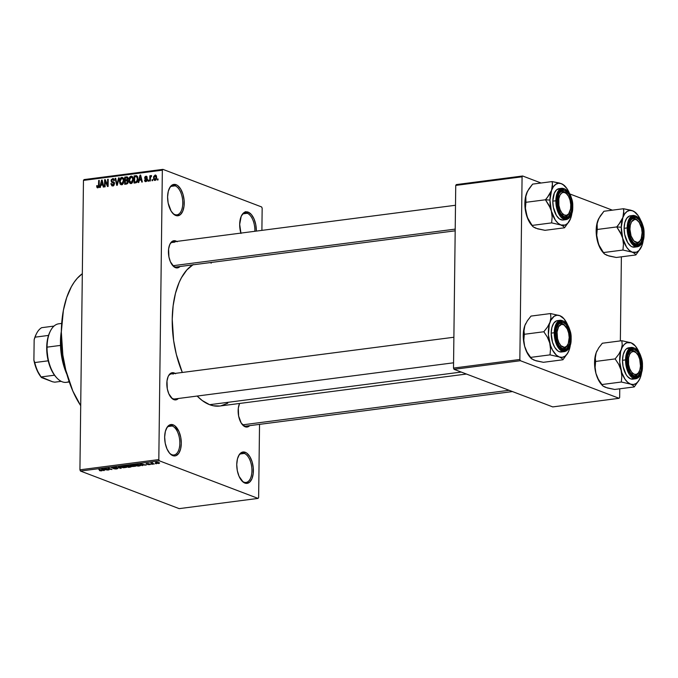 <?xml version="1.0" encoding="UTF-8"?>
<svg xmlns="http://www.w3.org/2000/svg" width="678" height="678" viewBox="0 0 678 678"><rect width="100%" height="100%" fill="white"/><g stroke="black" fill="none" stroke-linecap="round" stroke-linejoin="round"><path stroke-width="1.02" d="M244.351 453.429A14.755 7.594 82.6 0 0 238.368 456.243A14.755 7.594 -97.4 0 1 242.275 453.158A14.755 7.594 -97.4 0 1 244.351 453.429L240.334 453.955L244.351 453.429A14.755 7.594 -97.4 0 1 251.885 468.795A14.755 7.594 -97.4 0 1 246.072 482.431A14.755 7.594 -97.4 0 1 243.995 482.168L244.877 483.075A15.814 8.136 -97.4 0 1 241.86 480.855A15.814 8.136 -97.4 0 1 238.605 455.769A15.814 8.136 -97.4 0 1 245.258 452.285L244.351 453.429L245.258 452.285L246.877 453.201L249.843 456.641L252.089 461.76L253.267 467.786L253.191 473.795L251.877 478.871L249.538 482.244L246.504 483.397L243.258 482.16L239.054 476.329L237.308 470.651L236.749 464.515L237.453 458.862L239.317 454.557L242.063 452.251L245.258 452.285A15.814 8.136 -97.4 0 1 253.386 470.846A15.814 8.136 -97.4 0 1 244.877 483.075L243.995 482.168A14.755 7.594 -97.4 0 1 241.512 480.456A14.755 7.594 82.6 0 0 243.995 482.168A14.755 7.594 82.6 0 0 251.936 470.752A14.755 7.594 82.6 0 0 244.351 453.429M247.284 213.282A14.755 7.594 82.6 0 0 241.309 216.096A14.755 7.594 -97.4 0 1 245.207 213.019A14.755 7.594 -97.4 0 1 247.284 213.282L243.275 213.807L247.284 213.282A14.755 7.594 -97.4 0 1 254.852 231.291A14.755 7.594 82.6 0 0 247.284 213.282L248.19 212.146L247.284 213.282M240.876 233.105A15.814 8.136 -97.4 0 1 241.538 215.621A15.814 8.136 -97.4 0 1 248.19 212.146L251.36 214.528L254.021 218.892L255.759 224.571L256.309 231.096A15.814 8.136 -97.4 0 0 248.19 212.146L244.995 212.104L243.538 212.977L241.19 216.35L239.681 224.367L240.978 233.452M175.195 185.831A14.755 7.594 82.6 0 0 169.212 188.645A14.755 7.594 -97.4 0 1 173.119 185.569A14.755 7.594 -97.4 0 1 175.195 185.831L171.178 186.357L175.195 185.831A14.755 7.594 -97.4 0 1 182.729 201.205A14.755 7.594 -97.4 0 1 176.916 214.841A14.755 7.594 -97.4 0 1 174.839 214.57L175.729 215.477A15.814 8.136 -97.4 0 1 172.704 213.256A15.814 8.136 -97.4 0 1 169.449 188.17A15.814 8.136 -97.4 0 1 176.102 184.696L175.195 185.831L176.102 184.696L177.721 185.603L180.687 189.043L182.933 194.171L184.111 200.188L184.035 206.197L182.721 211.273L180.382 214.646L177.348 215.799L174.102 214.57L171.136 211.129L168.152 203.053L167.593 196.917L168.297 191.272L170.161 186.959L172.907 184.653L176.102 184.696A15.814 8.136 -97.4 0 1 184.23 203.256A15.814 8.136 -97.4 0 1 175.729 215.477L174.839 214.57A14.755 7.594 -97.4 0 1 172.356 212.858A14.755 7.594 82.6 0 0 174.839 214.57A14.755 7.594 82.6 0 0 182.78 203.163A14.755 7.594 82.6 0 0 175.195 185.831M172.254 425.979A14.755 7.594 82.6 0 0 166.279 428.793A14.755 7.594 -97.4 0 1 170.186 425.708A14.755 7.594 -97.4 0 1 172.254 425.979L168.246 426.504L172.254 425.979A14.755 7.594 -97.4 0 1 179.797 441.344A14.755 7.594 -97.4 0 1 173.983 454.98A14.755 7.594 -97.4 0 1 171.907 454.718L172.788 455.624A15.814 8.136 -97.4 0 1 169.763 453.404A15.814 8.136 -97.4 0 1 166.508 428.31A15.814 8.136 -97.4 0 1 173.17 424.835L172.254 425.979L173.17 424.835L174.788 425.75L178.992 431.589L180.738 437.268L181.297 443.395L180.594 449.048L178.729 453.353L175.992 455.667L174.416 455.947L172.788 455.624L169.619 453.243L166.966 448.878L165.22 443.2L164.661 437.064L165.364 431.411L167.229 427.106L169.966 424.801L173.17 424.835A15.814 8.136 -97.4 0 1 181.297 443.395A15.814 8.136 -97.4 0 1 172.788 455.624L171.907 454.718A14.755 7.594 -97.4 0 1 169.424 453.006A14.755 7.594 82.6 0 0 171.907 454.718A14.755 7.594 82.6 0 0 179.848 443.302A14.755 7.594 82.6 0 0 172.254 425.979M174.899 242.122L171.458 242.563L174.899 242.122A12.653 6.509 82.6 0 0 169.805 244.47A12.653 6.509 -97.4 0 1 173.119 241.885M455.184 230.817L176.373 266.979A12.653 6.509 -97.4 0 1 174.593 266.751A12.653 6.509 -97.4 0 1 172.509 265.327A12.653 6.509 82.6 0 0 174.593 266.751L175.475 267.657A13.704 7.051 -97.4 0 1 172.856 265.734A13.704 7.051 -97.4 0 1 170.034 243.987A13.704 7.051 -97.4 0 1 175.805 240.978L175.305 241.605L175.805 240.978L177.204 241.766M239.588 403.461A12.653 6.509 82.6 0 0 239.504 403.596A12.653 6.509 -97.4 0 1 239.588 403.461A13.704 7.051 -97.4 0 0 242.554 424.869L242.554 424.869A13.704 7.051 -97.4 0 0 245.182 426.793L241.199 423.021L238.622 416.021L238.3 408.156L239.571 403.461M242.216 424.462A12.653 6.509 82.6 0 0 244.292 425.886L245.182 426.793L244.292 425.886A12.653 6.509 -97.4 0 1 242.216 424.462M173.28 374.095A12.653 6.509 82.6 0 0 168.195 376.443A12.653 6.509 -97.4 0 1 171.509 373.866M453.574 362.798L174.755 398.961A12.653 6.509 -97.4 0 1 172.983 398.723A12.653 6.509 -97.4 0 1 170.898 397.308A12.653 6.509 82.6 0 0 172.983 398.723L173.865 399.639A13.704 7.051 -97.4 0 1 171.246 397.715A13.704 7.051 -97.4 0 1 168.424 375.968A13.704 7.051 -97.4 0 1 174.195 372.951L173.687 373.586L174.195 372.951L175.594 373.748M219.875 406.012L213.384 405.783L209.629 404.698L202.18 400.495L197.171 396.054A72.741 37.426 82.6 0 0 209.629 404.698L461.252 372.061L209.629 404.698A72.741 37.426 82.6 0 0 219.85 406.02L466.439 374.036M262.166 208.188L261.894 230.376L262.166 208.188L261.623 206.951L162.915 169.364L261.623 206.951L262.166 208.188M259.53 424.369L258.632 497.593L259.53 424.369M158.813 459.582L79.928 469.812L83.462 180.407L162.347 170.178L158.813 459.582L159.355 460.82L258.064 498.406L179.178 508.636L80.47 471.049L159.355 460.82L258.064 498.406L258.632 497.593L258.064 498.406L179.178 508.636L80.47 471.049L79.928 469.812L80.47 471.049L159.355 460.82L158.813 459.582L162.347 170.178L162.915 169.364L162.347 170.178L83.462 180.407L79.928 469.812L158.813 459.582M155.025 180.441L156.093 179.729L156.643 177.712L156.347 175.78L155.287 175.017L153.669 176.483L153.762 179.67L155.025 180.441L156.643 177.475L155.093 175.034L153.465 177.941L155.025 180.441L154.482 180.382M150.338 180.958L150.44 177.433L151.448 176.526L151.236 175.551L150.389 176.568L150.406 175.729L149.83 175.805L149.77 181.034L150.338 180.958L150.491 177.17L151.626 175.763L151.084 175.551L150.389 176.568L150.406 175.729L149.83 175.805L149.77 181.034L150.338 180.958M145.914 180.882L144.49 180.128L145.863 181.628L147.058 180.729L147.041 178.823L145.177 177.822L145.914 176.966L147.211 177.543L146.643 176.348L145.16 176.534L144.6 177.882L145.007 178.924L146.55 179.517L146.634 180.306L145.736 180.882L145.067 179.967L144.49 180.128L144.863 181.272L145.863 181.628L147.262 179.763L145.168 177.695L145.914 176.966L147.211 177.543L145.906 176.221L144.6 177.882L146.55 179.517L145.541 180.848L146.66 181.272M135.71 182.857L137.176 181.984L137.888 179.568L137.693 177.026L136.405 175.653L134.125 175.89L134.041 183.068L135.71 182.857C137.303 182.272 138.041 180.967 137.914 178.941L136.625 175.695L134.125 175.89L134.041 183.068L135.71 182.857M126.439 184.06L127.752 183.331L128.193 181.933L127.439 180.06L127.981 177.78L126.845 176.848L124.752 177.102L124.667 184.289L126.439 184.06L128.201 181.721L127.439 180.06L128.074 178.475L126.532 176.873L124.752 177.102L124.667 184.289L126.439 184.06M117.277 185.247L119.159 177.831L118.565 177.907L116.98 184.441L115.709 178.272L115.116 178.348L116.718 185.314L117.277 185.247L119.159 177.831L118.565 177.907L116.98 184.441L115.709 178.272L115.116 178.348L116.718 185.314L117.277 185.247M105.107 186.823L105.175 181.077L107.514 186.509L108.124 186.433L108.209 179.246L107.641 179.323L107.573 185.086L105.234 179.636L104.624 179.712L104.539 186.899L105.107 186.823L105.175 181.077L107.514 186.509L108.124 186.433L108.209 179.246L107.641 179.323L107.573 185.086L105.234 179.636L104.624 179.712L104.539 186.899L105.107 186.823M97.903 187.009L98.734 187.331L97.234 185.611L96.657 185.772L97.251 186.001L96.657 185.772L97.361 187.806L98.971 186.882L99.251 180.407L98.674 180.484L98.437 186.619L97.607 186.959L97.234 185.611L96.657 185.772L96.979 187.467L97.963 187.84L96.979 187.467L97.869 187.857L99.191 185.289L99.251 180.407L98.674 180.484L98.522 186.391L97.657 186.984L98.7 187.382M100.327 187.442L100.844 185.23L102.819 184.975L103.285 187.06L103.887 186.984L102.149 180.034L101.556 180.111L99.734 187.518L100.327 187.442L100.844 185.23L102.819 184.975L103.285 187.06L103.887 186.984L102.149 180.034L101.556 180.111L99.734 187.518L100.327 187.442M113.658 182.018L111.785 181.416L111.607 180.704L112.701 179.407L113.811 180.662L114.379 180.501L112.692 178.577L113.98 179.068L112.692 178.577L111.039 180.755L114.489 183.916L113.938 183.704L112.76 185.086L113.751 185.458L111.412 183.585L110.845 183.746L112.701 185.933L114.006 185.187L114.463 183.102L113.76 182.068L111.785 181.416L111.684 180.229L113.048 179.416L113.811 180.662L114.379 180.501L114.277 179.704L113.048 178.56L111.285 179.628L111.438 182.018L113.929 183.56L113.59 184.662L112.624 185.094L111.768 184.721L111.412 183.585L110.845 183.746L111.921 185.865L112.701 185.933L114.506 183.619L113.599 181.992M120.031 183.857L120.921 184.696L122.142 184.636L123.82 181.823L123.303 178.187L122.277 177.424L120.989 177.678L119.599 180.195L120.031 183.857L122.108 184.653L120.031 183.857L121.65 184.772L123.294 183.458L123.896 180.806C124.023 178.806 123.303 177.67 121.743 177.399C120.142 178.085 119.396 179.441 119.498 181.467L120.031 183.857M129.396 182.636L130.532 183.543L131.973 183.136L133.235 180.272L132.481 176.721L131.388 176.17L130.074 176.687L128.896 179.611L129.396 182.636L131.481 183.433L129.396 182.636L131.024 183.552L132.668 182.246L133.269 179.594C133.388 177.585 132.676 176.45 131.117 176.187C129.515 176.873 128.769 178.229 128.871 180.246L129.396 182.636M138.795 182.45L139.312 180.246L141.287 179.992L141.753 182.068L142.355 181.992L140.617 175.043L140.015 175.119L138.193 182.535L138.795 182.45L139.312 180.246L141.287 179.992L141.753 182.068L142.355 181.992L140.617 175.043L140.015 175.119L138.193 182.535L138.795 182.45M148.711 181.17L148.719 180.145L148.151 180.212L148.143 181.238L148.711 181.17L148.719 180.145L148.151 180.212L148.143 181.238L148.711 181.17M152.618 180.662L152.635 179.636L152.067 179.712L152.05 180.738L152.618 180.662L152.635 179.636L152.067 179.712L152.05 180.738L152.618 180.662M157.999 179.967L158.016 178.933L157.44 179.009L157.432 180.034L157.999 179.967L158.016 178.933L157.44 179.009L157.432 180.034L157.999 179.967M84.03 179.594L162.915 169.364L84.03 179.594L83.462 180.407L84.03 179.594M156.525 463.735L155.398 463.599L156.525 463.735M152.609 464.244L151.491 464.108L152.609 464.244M142.694 465.532L142.033 465.023L146.253 465.066L139.956 463.905L142.1 465.608L142.694 465.532L142.033 465.023L146.253 465.066L139.956 463.905L142.694 465.532M132.727 466.54L136.015 466.074L133.88 465.15L130.862 465.057L129.947 465.54L132.159 466.456L136.015 466.117L130.998 465.04L129.947 465.498L132.727 466.54M123.362 467.752L126.642 467.295L124.515 466.371L121.489 466.269L120.582 466.752L122.286 467.566L126.642 467.337L121.625 466.252L120.574 466.71L123.362 467.752M116.658 468.93L117.675 468.549L116.98 468.167L112.412 467.871L114.904 467.498L111.65 467.786L116.658 468.32L113.455 468.676L115.785 468.998L117.311 468.269L112.59 467.973L115.446 467.65L112.573 467.43L112.014 468.04L116.743 468.345L113.455 468.676L116.658 468.93M104.234 470.515L103.565 470.015L105.539 469.752L107.785 470.057L101.488 468.888L103.632 470.591L104.234 470.515L103.565 470.015L105.539 469.752L107.785 470.057L101.488 468.888L104.234 470.515M100.649 470.871L102.361 470.456L98.607 469.261L101.742 470.515L99.632 470.642L101.819 470.854L101.819 470.193L98.607 469.261L101.717 470.49L99.378 470.557L100.649 470.871M109.014 469.896L105.904 468.718L112.023 469.507L108.141 468.032L110.683 469.286L104.556 468.49L108.438 469.973L105.904 468.718L112.023 469.507L108.141 468.032L110.683 469.286L104.556 468.49L109.014 469.896M121.184 468.32L119.091 466.608L118.497 466.684L120.413 468.184L115.048 467.134L121.184 468.32L119.091 466.608L118.497 466.684L120.413 468.184L115.048 467.134L121.184 468.32M130.337 467.134L131.278 466.65L128.523 465.684L124.693 465.879L128.574 467.362L130.939 466.472L129.006 465.82L124.693 465.879L128.574 467.362L130.337 467.134M139.617 465.93L140.71 465.455L138.829 464.6L134.058 464.667L137.939 466.142L140.719 465.532L139.812 464.905L134.058 464.667L137.939 466.142L139.617 465.93M149.813 464.633L150.601 464.32L149.889 463.989L146.804 463.828L148.796 463.599L146.151 463.727L149.838 464.227L147.516 464.464L148.55 464.659L150.287 464.108L146.872 463.523L146.389 463.998L149.787 464.21L147.516 464.464L149.813 464.633L150.287 464.108M154.245 464.032L152.313 463.244L152.745 462.837L150.847 463.032L153.669 464.108L152.313 463.244L152.745 462.837L150.847 463.032L154.245 464.032M158.983 463.447L159.652 462.955L158.143 462.404L155.279 462.684L158.321 463.489L158.983 463.447L159.076 462.667L156.059 462.328L155.932 463.091L158.983 463.447L159.076 462.667M519.848 359.476L453.506 368.086L455.743 185.408L522.077 176.805L519.848 359.476L520.39 360.713L619.099 398.3L552.756 406.91L454.048 369.324L520.39 360.713L619.099 398.3L619.667 397.486L619.768 388.799L619.667 397.486L619.099 398.3L552.756 406.91L454.048 369.324L453.506 368.086L454.048 369.324L520.39 360.713L519.848 359.476L522.077 176.805L522.645 175.992L541.086 183.009L522.645 175.992L522.077 176.805L455.743 185.408L453.506 368.086L519.848 359.476M569.842 193.959L612.395 210.163L569.842 193.959M456.302 184.594L522.645 175.992L456.302 184.594L455.743 185.408L456.302 184.594M621.379 256.826L620.353 340.898L621.379 256.826M192.747 264.852A72.741 37.426 82.6 0 0 182.314 372.468L176.339 354.416L173.627 340.5L172.229 319.313L173.136 305.778L175.475 293.328L179.153 282.429L181.458 277.7L186.882 269.903L193.213 264.564M174.865 398.944A12.653 6.509 82.6 0 1 172.983 398.723L173.865 399.639A13.704 7.051 -97.4 0 0 178.348 398.495L175.271 399.918L172.458 398.842L168.814 393.791L167.305 388.867L166.991 381.002L168.127 376.604L169.042 374.917L171.424 372.917L174.195 372.951A13.704 7.051 -97.4 0 1 175.094 373.4M249.657 425.648L247.953 426.826L245.182 426.793A13.704 7.051 -97.4 0 0 249.657 425.648M174.593 266.751L175.475 267.657A13.704 7.051 -97.4 0 0 179.958 266.513L176.89 267.937L174.077 266.869L170.424 261.81L168.915 256.886L168.602 249.021L169.737 244.622L171.771 241.699L174.39 240.698L175.805 240.978A13.704 7.051 -97.4 0 1 176.704 241.427M210.036 262.615L211.358 263.072M227.766 403.207L220.774 405.876M82.326 273.692A79.063 40.68 82.6 0 0 80.707 405.69L72.843 391.062L65.791 370.154L62.842 355.026L61.325 332L63.385 310.338L66.681 297.583L71.36 286.769L74.173 282.209L77.258 278.294L82.326 273.692M512.466 391.562L246.072 426.115A12.653 6.509 -97.4 0 1 244.292 425.886M101.819 470.854L101.827 470.201M103.641 470.066L103.632 470.591L103.641 470.066M103.302 469.812L102.234 468.845L104.895 469.422L103.302 469.812L102.234 468.998L104.887 469.608L103.302 469.812M116.743 468.345L116.252 468.752M112.014 467.532L112.014 468.04L112.014 467.532M112.573 467.43L112.014 468.04M112.59 467.973L113.04 467.6M120.633 467.871L120.625 468.388L120.633 467.871M120.421 467.693L120.413 468.184L120.421 467.693M120.057 467.396L120.048 467.922L120.057 467.396M122.04 467.244L122.091 466.21L125.235 466.795L125.15 467.6L122.04 467.244L122.082 466.43L125.235 466.795L125.15 467.6L123.777 467.617L121.404 466.93L122.082 466.43M131.363 466.795L130.939 466.472M126.871 466.422L125.718 465.752L128.506 465.684L128.506 466.193L126.871 466.422L125.71 465.981L128.498 465.922L128.456 466.447L126.871 466.422M128.684 467.117L127.328 466.362L130.371 466.311L130.439 466.862L128.684 467.117L127.328 466.6L130.371 466.549L128.684 467.117M131.413 466.032L131.456 464.998L134.608 465.583L134.524 466.379L131.413 466.032L131.456 465.21L134.608 465.583L134.524 466.379L132.719 466.354L130.778 465.71L131.456 465.21M139.956 465.362L138.058 465.896L135.083 464.769L139.668 465.159L138.058 465.896L135.091 464.532L139.236 464.71L140.007 465.464L140.007 464.981M142.109 465.083L142.1 465.608L142.109 465.083M141.77 464.828L140.702 463.854L143.363 464.438L141.77 464.828L140.702 464.015L143.355 464.616L141.77 464.828M146.872 463.523L146.389 463.998M151.491 464.108L152.042 464.32L151.491 464.108M155.94 462.345L155.932 463.091L155.94 462.345M156.059 462.328L155.932 463.091M156.499 463.015L156.448 462.294L158.533 462.498L158.593 463.286L156.499 463.015L156.44 462.481L158.533 462.752L157.966 463.311L156.194 462.888L156.44 462.481M125.235 466.795L125.922 467.218L125.15 467.6M134.608 465.583L135.295 466.006L134.524 466.379M158.533 462.752L159.033 463.108L158.593 463.286M244.851 212.138L245.368 211.663L244.851 212.138M99.056 186.594L98.522 186.391L99.056 186.594M99.174 185.628L98.615 185.416L99.174 185.628M99.242 180.704L98.674 180.484L99.242 180.704M96.979 187.467L97.869 187.857M102.234 180.373L101.556 180.111L102.234 180.373M103.446 185.213L102.819 184.975L103.446 185.213M101.047 184.365L101.886 180.814L102.759 182.467L102.192 182.246L102.641 184.162L103.242 184.391L101.047 184.365L102.692 184.992L101.047 184.365L101.886 180.814L102.641 184.162L101.047 184.365M105.395 180.009L104.624 179.712L105.395 180.009M108.141 185.297L107.573 185.086L108.141 185.297M108.209 179.534L107.641 179.323L108.209 179.534M105.98 181.382L105.175 181.077L105.98 181.382M111.904 185.857L112.701 185.933M112.76 185.086L113.624 185.569M111.989 182.374L112.531 182.526M113.429 178.645L112.692 178.577M112.701 179.407L114.319 179.882M112.675 181.772L111.785 181.416M113.082 185.043L113.328 185.942M113.345 182.289L113.768 182.975M115.777 178.602L115.116 178.348L115.777 178.602M117.438 184.619L116.98 184.441L117.438 184.619M117.726 183.467L117.235 183.28L117.726 183.467M119.091 178.102L118.565 177.907L119.091 178.102M120.065 181.687L119.498 181.467L120.065 181.687M123.091 177.907L121.743 177.399L123.091 177.907M122.464 177.475L121.743 177.399M120.921 184.696L121.65 184.772M121.998 184.162L122.243 184.704M123.684 178.297L122.921 178.746M121.735 178.238L123.803 179.534L123.108 179.263L123.328 180.857L123.888 181.077L123.328 180.857L122.989 182.755L121.659 183.933L122.65 184.306L121.26 183.916L120.125 182.314L120.387 179.45L121.735 178.238L123.108 179.263L123.328 180.857L121.659 183.933L120.065 181.399L121.735 178.238L123.608 178.814M121.659 183.933L122.532 184.408M126.396 177.729L124.752 177.102L126.396 177.729M127.447 177.882L127.989 177.814L127.447 177.882M127.778 177.348L126.532 176.873L127.778 177.348M127.286 176.924L126.532 176.873M127.625 181.679L128.184 182.018L127.625 181.806L127.049 183.052L127.761 183.314L126.455 183.213L127.506 183.619L125.252 183.374L125.277 180.857L127.108 180.738L127.625 181.67M128.066 180.789L125.286 180.017L125.32 177.865L127.074 177.746L128.04 178.873L127.506 178.67L126.964 179.729L127.549 179.95L126.362 179.873L127.913 180.467L125.286 180.017L128.066 180.789M126.311 177.738L127.506 178.67L127.379 179.289L125.286 180.017L125.32 177.865L128.057 178.119M126.837 183.975L125.252 183.374L126.837 183.975M126.405 180.704L127.625 181.806L127.498 182.509L125.252 183.374L125.277 180.857L128.159 181.136M129.439 180.467L128.871 180.246L129.439 180.467M132.464 176.695L131.117 176.187L132.464 176.695M131.837 176.263L131.117 176.187M130.295 183.475L131.024 183.552M131.363 182.95L131.617 183.484M131.108 177.026L133.176 178.314L132.473 178.051L132.702 179.645L133.261 179.856L132.702 179.645L132.125 181.967L131.032 182.713L132.024 183.094L130.634 182.696L129.498 181.094L129.761 178.238L131.108 177.026L132.473 178.051L132.702 179.645L131.032 182.713L129.439 180.187L131.108 177.026L132.981 177.594M131.032 182.713L131.896 183.196M135.769 176.517L134.125 175.89L135.769 176.517M136.803 176.67L137.515 176.577L136.803 176.67M137.371 176.305L135.727 175.678L137.371 176.305M134.617 182.153L134.685 176.653L137.685 177.009L136.507 176.56L137.905 179.221L137.346 179.009L137.092 180.789L137.626 180.992L137.092 180.789L135.651 182.026L136.753 182.45L134.617 182.153L136.176 182.746L134.617 182.153L134.685 176.653L136.761 176.729L137.346 179.009L136.541 181.696L134.617 182.153M140.702 175.382L140.015 175.119L140.702 175.382M141.914 180.229L141.287 179.992L141.905 180.204M139.515 179.382L140.354 175.822L141.227 177.475L140.66 177.263L141.1 179.17L141.71 179.399L139.515 179.382L141.16 180.009L139.515 179.382L140.354 175.822L141.1 179.17L139.515 179.382M145.27 181.577L145.863 181.628M147.228 180.17L146.694 179.967L147.228 180.17M147.262 179.789L146.55 179.517L147.262 179.789M145.372 179.111L146.541 179.509M147.168 179.721L146.821 178.721L144.6 177.882L146.821 178.678M146.94 176.619L145.906 176.221L146.94 176.619M146.507 176.28L145.906 176.221M145.914 176.966L146.634 177.712M146.592 178.492L145.346 178.111M146.821 178.577L147.228 179.763M148.719 180.433L148.151 180.212L148.719 180.433M150.397 176.026L149.83 175.805L150.397 176.026M151.626 175.763L151.084 175.551M152.626 179.924L152.067 179.712L152.626 179.924M154.042 178.161L153.465 177.941L154.042 178.161M156.093 175.416L155.093 175.034L156.093 175.416M155.635 175.085L155.093 175.034M155.067 175.78L156.635 177.814L156.076 177.602L155.05 179.695L155.872 180.009L154.779 179.678L154.067 178.5L154.372 176.322L155.067 175.78L156.076 177.602L155.05 179.695L154.042 177.865L155.067 175.78L156.516 176.246M155.05 179.695L155.804 180.068M158.008 179.229L157.44 179.009L158.008 179.229M135.702 176.517L136.507 176.56M66.359 372.358A44.273 22.781 -97.4 0 1 61.317 333.449A44.273 22.781 82.6 0 0 66.359 372.358M61.334 331.322A43.223 22.238 82.6 0 0 66.919 374.409L64.003 366.569L61.283 354.323L60.461 341.737L61.334 331.322M606.929 387.748L614.7 389.46L634.218 386.926L614.7 389.46L607.344 387.977L602.928 386.002L598.318 379.231L595.928 373.358L595.115 367.323L595.623 361.442L595.233 357.306L596.182 352.704A21.213 10.916 82.6 0 0 594.564 362.459L595.623 361.442L595.233 357.306L596.182 352.704L598.674 347.933L602.318 343.238L621.836 340.712L622.226 344.848L621.285 349.45L618.785 354.221L615.141 358.908L618.641 364.239L621.031 370.103L621.845 376.137L621.336 382.019L630.565 384.112L633.108 385.477L634.218 386.926L639.464 379.527M631.277 374.002A12.653 6.509 82.6 0 0 638.913 372.163A12.653 6.509 -97.4 0 1 635.142 375.654A12.653 6.509 -97.4 0 1 631.277 374.002A12.653 6.509 82.6 0 0 631.701 374.392A12.653 6.509 82.6 0 0 638.684 372.646L639.151 371.73A11.594 5.966 -97.4 0 1 632.744 373.341L631.701 374.392A12.653 6.509 -97.4 0 1 631.277 374.002M641.617 365.739A13.704 7.051 -97.4 0 1 631.625 374.409A13.704 7.051 -97.4 0 1 627.201 360.247L627.811 355.348L630.54 350.373L633.159 349.373L634.574 349.653L637.32 351.713L640.49 357.865L641.617 365.739L641.007 370.637L638.278 375.612L635.65 376.612L634.244 376.332L630.269 372.561L628.32 368.12L627.201 360.247A13.704 7.051 -97.4 0 1 628.803 352.662A13.704 7.051 -97.4 0 1 636.888 351.255A13.704 7.051 -97.4 0 1 641.617 365.739L640.498 365.662L641.617 365.739M629.387 347.738L626.353 348.899L625.074 350.331L623.209 354.636L622.506 360.289A15.814 8.136 82.6 0 1 628.786 347.772L631.837 347.382L626.819 352.45L625.548 359.891L626.421 359.95C626.057 352.789 628.777 348.882 634.591 348.212C640.329 353.28 642.93 359.221 642.397 366.035L641.151 357.306L638.998 352.391L637.634 350.501L634.591 348.212L631.515 348.178L630.125 349.017L627.099 354.526L626.421 359.95L627.667 368.671L631.184 375.485L634.227 377.773L637.295 377.807L638.693 376.968L641.719 371.459L642.397 366.035C642.761 373.188 640.04 377.104 634.227 377.773C628.481 372.705 625.887 366.764 626.421 359.95L625.548 359.891A15.814 8.136 -97.4 0 1 631.837 347.382C638.303 348.356 641.846 354.602 642.49 366.112C642.227 373.434 640.032 377.646 635.905 378.739A15.814 8.136 -97.4 0 1 625.548 359.891L622.506 360.289L625.548 359.891L627.684 371.298L635.905 378.739L632.854 379.138A15.814 8.136 82.6 0 1 622.506 360.289L623.065 366.425L626.048 374.493L627.464 376.468L630.633 378.849L633.828 378.892M639.278 379.883L634.218 386.926L633.108 385.477L630.565 384.112A21.213 10.916 -97.4 0 1 621.031 370.103A21.213 10.916 -97.4 0 1 621.285 349.45L618.785 354.221L615.141 358.908L618.641 364.239L621.031 370.103L621.845 376.137L621.336 382.019L630.565 384.112A21.213 10.916 -97.4 0 0 639.498 379.451A21.213 10.916 -97.4 0 0 640.363 377.468A21.213 10.916 -97.4 0 0 641.642 372.222L640.363 377.468L638.532 381.07L636.184 383.468L633.464 384.511L630.565 384.112L627.692 382.307L625.023 379.222L621.811 372.663L619.726 361.942L620.607 351.628L622.124 347.509L624.226 344.483L626.786 342.746L631.074 342.805L621.836 340.712L602.318 343.238L598.674 347.933L596.182 352.704L597.047 350.721A21.213 10.916 82.6 0 0 596.182 352.704L594.564 362.459A21.213 10.916 82.6 0 0 595.928 373.358L594.623 365.196L594.564 362.459L595.623 361.442L615.141 358.908L595.623 361.442L595.115 367.323L595.928 373.358A21.213 10.916 82.6 0 0 601.411 384.384L598.725 380.511L595.928 373.358L598.318 379.231L601.818 384.553L621.336 382.019L601.818 384.553L602.928 386.002L602.225 385.282M635.133 345.78A21.213 10.916 -97.4 0 0 631.074 342.805L621.836 340.712L622.226 344.848L621.285 349.45A21.213 10.916 -97.4 0 1 631.074 342.805L633.608 344.161L631.074 342.805L635.328 346L639.049 352.221A21.213 10.916 -97.4 0 0 635.133 345.78L634.116 344.644M605.471 387.367L602.928 386.002M638.913 372.163A12.653 6.509 -97.4 0 1 635.142 375.654A12.653 6.509 -97.4 0 1 631.701 374.392L632.744 373.341A11.594 5.966 -97.4 0 1 628.54 357.916A11.594 5.966 -97.4 0 1 636.066 352.645L638.193 355.374L639.735 359.264L640.49 365.951L639.846 369.993L638.362 372.959L636.286 374.417L633.922 374.129L631.633 372.146L629.76 368.773L628.599 364.518L628.54 357.916L629.616 354.34L631.43 352.085L633.693 351.492L636.066 352.645L635.32 351.823A12.653 6.509 -97.4 0 1 636.422 352.975A12.653 6.509 82.6 0 0 636.083 352.568A12.653 6.509 82.6 0 0 635.32 351.823A12.653 6.509 82.6 0 0 628.574 353.145A12.653 6.509 -97.4 0 1 631.888 350.56A12.653 6.509 -97.4 0 1 636.422 352.975A12.653 6.509 82.6 0 0 628.574 353.145A12.653 6.509 -97.4 0 1 631.888 350.56A12.653 6.509 -97.4 0 1 635.32 351.823L636.066 352.645A11.594 5.966 -97.4 0 1 636.761 353.331A11.594 5.966 -97.4 0 1 639.151 371.73M640.363 377.468L641.024 375.137M509.127 390.291L242.631 424.852L509.127 390.291M638.379 221.35L637.693 220.596A12.653 6.509 82.6 0 0 633.599 218.57L634.625 219.502A11.594 5.966 -97.4 0 1 638.379 221.35A11.594 5.966 -97.4 0 1 640.761 239.758A11.594 5.966 -97.4 0 1 637.413 242.529L636.642 243.69A12.653 6.509 82.6 0 0 640.295 240.665L640.761 239.758M640.524 240.181A12.653 6.509 -97.4 0 1 636.752 243.673A12.653 6.509 -97.4 0 1 632.888 242.029A12.653 6.509 82.6 0 0 636.642 243.69A12.653 6.509 -97.4 0 1 632.888 242.029A12.653 6.509 82.6 0 0 640.524 240.181A12.653 6.509 -97.4 0 1 636.752 243.673A12.653 6.509 -97.4 0 1 636.642 243.69L637.413 242.529A11.594 5.966 -97.4 0 1 630.082 231.596A11.594 5.966 -97.4 0 1 634.625 219.502L631.557 221.765L630.303 225.104L629.921 229.334L631.065 235.952L633.879 240.91L637.413 242.529L639.583 241.427L641.21 238.741L642.117 232.69L641.574 228.198L639.235 222.469L637.006 220.155L633.599 218.57A12.653 6.509 -97.4 0 1 638.04 220.994A12.653 6.509 82.6 0 0 630.184 221.164A12.653 6.509 -97.4 0 1 633.498 218.587A12.653 6.509 -97.4 0 1 633.599 218.57A12.653 6.509 82.6 0 0 630.184 221.164A12.653 6.509 -97.4 0 1 633.498 218.587A12.653 6.509 -97.4 0 1 638.04 220.994M567.605 345.009A12.653 6.509 -97.4 0 1 563.825 348.5A12.653 6.509 -97.4 0 1 559.969 346.848A12.653 6.509 82.6 0 0 567.605 345.009A12.653 6.509 -97.4 0 1 563.825 348.5A12.653 6.509 -97.4 0 1 563.715 348.509A12.653 6.509 -97.4 0 1 559.969 346.848A12.653 6.509 82.6 0 0 563.715 348.509L564.486 347.348A11.594 5.966 -97.4 0 1 557.155 336.415A11.594 5.966 -97.4 0 1 561.698 324.321L560.681 323.398A12.653 6.509 82.6 0 0 557.257 325.982A12.653 6.509 -97.4 0 1 560.57 323.406A12.653 6.509 -97.4 0 1 560.681 323.398A12.653 6.509 -97.4 0 1 565.113 325.821A12.653 6.509 82.6 0 0 557.257 325.982A12.653 6.509 -97.4 0 1 560.57 323.406A12.653 6.509 -97.4 0 1 565.113 325.821M169.712 374.095L453.887 337.246L171.398 373.883M564.486 347.348L566.655 346.246L568.283 343.568L569.189 337.517L568.647 333.025L567.257 328.957L564.079 324.982L561.698 324.321L558.638 326.584L557.07 331.966L557.536 338.653L558.926 342.712L560.952 345.729L564.486 347.348L563.715 348.509A12.653 6.509 82.6 0 0 567.376 345.483L567.833 344.577A11.594 5.966 -97.4 0 1 564.486 347.348M565.452 326.177L564.766 325.415A12.653 6.509 82.6 0 0 560.681 323.398L561.698 324.321A11.594 5.966 -97.4 0 1 565.452 326.177A11.594 5.966 -97.4 0 1 567.833 344.577M569.215 213.028A12.653 6.509 -97.4 0 1 565.435 216.519A12.653 6.509 -97.4 0 1 561.579 214.875A12.653 6.509 82.6 0 0 569.215 213.028A12.653 6.509 -97.4 0 1 565.435 216.519A12.653 6.509 -97.4 0 1 561.994 215.265L563.045 214.206A11.594 5.966 -97.4 0 1 558.833 198.781A11.594 5.966 -97.4 0 1 566.367 193.51L565.621 192.688A12.653 6.509 82.6 0 0 558.875 194.01A12.653 6.509 -97.4 0 1 562.181 191.433A12.653 6.509 -97.4 0 1 565.621 192.688A12.653 6.509 -97.4 0 1 566.723 193.84A12.653 6.509 82.6 0 0 566.384 193.433A12.653 6.509 82.6 0 0 565.621 192.688L568.486 196.239L570.037 200.129L570.766 204.587L570.579 208.934L568.664 213.833L566.588 215.282L564.223 214.994L561.935 213.019L560.062 209.646L558.901 205.383L558.833 198.781L559.918 195.213L561.731 192.95L563.994 192.357L566.367 193.51A11.594 5.966 -97.4 0 1 567.062 194.196A11.594 5.966 -97.4 0 1 569.452 212.595A11.594 5.966 -97.4 0 1 563.045 214.206L561.994 215.265A12.653 6.509 -97.4 0 1 561.579 214.875A12.653 6.509 82.6 0 0 561.994 215.265A12.653 6.509 82.6 0 0 568.986 213.511L569.452 212.595M172.932 265.725L455.209 229.113L172.932 265.725M561.918 215.273L561.918 215.273A13.704 7.051 -97.4 0 1 557.494 201.112A13.704 7.051 -97.4 0 1 559.104 193.527A13.704 7.051 -97.4 0 1 567.189 192.12A13.704 7.051 -97.4 0 1 571.918 206.604L570.8 206.527L571.918 206.604L571.308 211.502L568.579 216.477L565.952 217.477L564.545 217.197L560.562 213.426L558.621 208.985L557.494 201.112L558.799 194.162L560.833 191.238L563.46 190.238L564.867 190.518L568.85 194.289L570.791 198.73L571.918 206.604A13.704 7.051 -97.4 0 1 561.918 215.273L561.909 215.265M50.036 331.728A28.459 14.645 82.6 0 0 48.528 335.424A28.459 14.645 82.6 0 0 46.706 347.483L47.045 347.153A29.518 15.187 -97.4 0 1 50.503 330.822L50.036 331.728M61.698 323.414L58.774 323.796A29.518 15.187 82.6 0 0 47.045 347.153L60.495 345.407L47.045 347.153A29.518 15.187 82.6 0 0 66.368 382.341L69.292 381.96M69.114 381.46A29.518 15.187 -97.4 0 1 56.579 377.654A29.518 15.187 -97.4 0 1 47.045 347.153L46.706 347.483A28.459 14.645 82.6 0 0 48.214 360.815L46.706 347.483L47.206 341.11L48.528 335.424A28.459 14.645 -97.4 0 1 50.274 331.288M56.13 377.154L54.52 375.205A28.459 14.645 82.6 0 0 55.893 376.9L56.579 377.654M36.587 333.474L36.12 334.39A27.408 14.102 82.6 0 0 34.154 339.712L33.9 360.238L34.764 362.552A28.459 14.645 82.6 0 0 41.07 376.943L36.909 370.027L33.9 360.238A27.408 14.102 82.6 0 0 41.485 377.561L52.579 381.79L54.791 382.172L61.181 381.341L54.791 382.172L52.579 381.79L41.07 376.943A28.459 14.645 -97.4 0 1 34.764 362.552L48.214 360.815A28.459 14.645 82.6 0 0 54.52 375.205A28.459 14.645 -97.4 0 1 48.214 360.815L34.764 362.552L33.9 360.238L34.154 339.712L35.078 337.169L48.528 335.424L35.078 337.169A28.459 14.645 -97.4 0 1 36.587 333.474A28.459 14.645 -97.4 0 1 41.672 327.686A28.459 14.645 82.6 0 0 35.078 337.169L36.163 334.305M54.011 326.084L41.672 327.686L54.011 326.084M41.07 376.943L54.52 375.205L41.07 376.943M621.624 235.113L622.641 238.122A21.213 10.916 -97.4 0 1 621.277 227.232L616.76 226.935L620.26 232.257L622.641 238.122L623.455 244.156L622.946 250.046L603.428 252.572L598.564 244.394L596.725 235.351L597.233 229.469L616.76 226.935L621.624 235.113M643.227 233.757L642.117 233.69L643.227 233.757L643.058 236.308L640.998 242.385L638.625 244.394L635.854 244.36L633.108 242.292L630.811 238.503L629.294 233.579L628.811 228.266A13.704 7.051 -97.4 0 1 630.413 220.689A13.704 7.051 -97.4 0 1 638.506 219.274A13.704 7.051 -97.4 0 1 643.227 233.757A13.704 7.051 -97.4 0 1 633.235 242.427A13.704 7.051 -97.4 0 1 628.811 228.266L629.421 223.376L631.04 219.638L633.413 217.638L636.184 217.672L638.93 219.74L641.235 223.52L642.744 228.444L643.227 233.757M630.998 215.765L629.421 216.045L626.684 218.358L624.819 222.664L624.116 228.308L627.167 227.918L629.294 239.326L637.515 246.767A15.814 8.136 -97.4 0 1 627.167 227.918L624.116 228.308A15.814 8.136 82.6 0 0 634.464 247.165L637.515 246.767C641.642 245.673 643.837 241.461 644.1 234.13L644.007 234.054C644.371 241.215 641.651 245.131 635.837 245.792C630.099 240.724 627.497 234.791 628.031 227.978L627.167 227.918A15.814 8.136 -97.4 0 1 633.447 215.401L628.438 220.477L627.167 227.918L628.031 227.978L629.277 236.698L631.43 241.614L634.286 244.919L635.837 245.792L638.913 245.834L641.541 243.614L642.558 241.749L643.82 236.876L643.464 228.164L640.608 220.418L637.752 217.113L634.642 215.926L633.133 216.197L630.498 218.418L628.709 222.554L628.031 227.978C627.667 220.816 630.387 216.901 636.201 216.24C641.939 221.299 644.541 227.24 644.007 234.054L644.1 234.13C643.464 222.621 639.913 216.375 633.447 215.401L630.404 215.799A15.814 8.136 82.6 0 0 624.116 228.308L624.675 234.444L627.659 242.521L630.625 245.961L632.243 246.877L635.447 246.911M608.539 255.767L616.319 257.479L635.837 254.953L616.319 257.479L608.963 256.004L604.539 254.021L599.928 247.25L597.538 241.385L596.725 235.351L597.233 229.469L596.852 225.325L597.793 220.723A21.213 10.916 82.6 0 0 597.538 241.385A21.213 10.916 82.6 0 0 603.022 252.411L599.259 246.334L596.487 235.978L596.615 225.282L598.86 218.35L603.937 211.265L623.455 208.731L623.777 210.756L622.896 217.469L620.395 222.248L616.76 226.935L597.233 229.469L597.123 223.087L598.657 218.74A21.213 10.916 82.6 0 0 597.793 220.723L600.293 215.951L603.937 211.265L623.455 208.731L623.836 212.875L622.896 217.469L624.718 213.867L627.074 211.468L629.786 210.426L632.684 210.824L623.455 208.731L630.794 210.205L634.142 211.553L638.235 215.714L640.659 220.24A21.213 10.916 -97.4 0 0 636.744 213.807L635.727 212.663M607.081 255.386L604.539 254.021L603.428 252.572L622.946 250.046L632.184 252.131L629.303 250.335L626.633 247.241L622.641 238.122L621.277 227.232L622.896 217.469A21.213 10.916 -97.4 0 1 632.684 210.824L635.93 212.909L632.684 210.824A21.213 10.916 -97.4 0 1 636.744 213.807M643.253 240.241L641.973 245.487L639.032 250.453L636.472 252.191L632.184 252.131L634.718 253.496L635.837 254.953L641.074 247.546M643.253 240.249A21.213 10.916 -97.4 0 1 641.973 245.487L642.642 243.156M618.683 224.613L616.76 226.935L621.277 227.232A21.213 10.916 -97.4 0 1 622.896 217.469L618.683 224.613M641.973 245.487A21.213 10.916 -97.4 0 1 641.108 247.47A21.213 10.916 -97.4 0 1 632.184 252.131A21.213 10.916 -97.4 0 1 622.641 238.122L623.455 244.156L622.946 250.046L632.184 252.131L634.718 253.496L635.837 254.953L640.888 247.902M604.539 254.021L603.844 253.301M535.612 360.586L543.392 362.306L562.91 359.772L543.392 362.306L536.035 360.823L531.62 358.848L527.001 352.068L524.619 346.204L523.806 340.17L524.314 334.288L523.925 330.152L524.865 325.55A21.213 10.916 82.6 0 0 523.246 335.305L524.314 334.288L523.925 330.152L524.865 325.55L527.365 320.779L531.01 316.084L550.528 313.558L550.909 317.694L549.968 322.296L547.477 327.067L543.832 331.754L547.332 337.076L549.714 342.949L550.528 348.984L550.019 354.865L559.257 356.959L561.791 358.323L562.91 359.772L568.147 352.365M570.3 338.585A13.704 7.051 -97.4 0 1 560.308 347.255A13.704 7.051 -97.4 0 1 555.884 333.093L556.494 328.194L559.223 323.22L560.486 322.457L563.257 322.491L566.003 324.559L569.181 330.703L570.198 335.924L569.69 343.475L566.961 348.458L564.342 349.458L562.935 349.178L558.952 345.407L557.011 340.966L555.884 333.093A13.704 7.051 -97.4 0 1 557.486 325.508A13.704 7.051 -97.4 0 1 565.579 324.092A13.704 7.051 -97.4 0 1 570.3 338.585L569.189 338.508L570.3 338.585M558.07 320.584L556.502 320.864L553.756 323.177L551.892 327.482L551.189 333.135A15.814 8.136 82.6 0 1 557.477 320.618L560.52 320.228L555.511 325.296L554.24 332.737L555.113 332.796C554.74 325.635 557.46 321.719 563.274 321.058C569.02 326.126 571.622 332.067 571.079 338.873L569.834 330.152L567.681 325.237L564.833 321.931L563.274 321.058L560.206 321.016L558.808 321.864L555.782 327.372L555.113 332.796L555.646 338.686L558.511 346.433L561.359 349.738L562.91 350.611L564.477 350.924L567.384 349.814L570.401 344.297L571.079 338.873C571.444 346.034 568.723 349.95 562.91 350.611C557.172 345.551 554.57 339.61 555.113 332.796L554.24 332.737A15.814 8.136 -97.4 0 1 560.52 320.228C566.986 321.202 570.537 327.44 571.173 338.958C570.918 346.28 568.723 350.492 564.588 351.585A15.814 8.136 -97.4 0 1 554.24 332.737L551.189 333.135L554.24 332.737L556.367 344.144L564.588 351.585L561.545 351.984A15.814 8.136 82.6 0 1 551.189 333.135L552.485 342.221L554.731 347.339L557.697 350.78L559.316 351.696L562.52 351.738M567.961 352.73L562.91 359.772L561.791 358.323L559.257 356.959A21.213 10.916 -97.4 0 1 549.714 342.949A21.213 10.916 -97.4 0 1 549.968 322.296L547.477 327.067L543.832 331.754L547.332 337.076L549.714 342.949L550.528 348.984L550.019 354.865L530.501 357.399L550.019 354.865L559.257 356.959A21.213 10.916 -97.4 0 0 568.189 352.289A21.213 10.916 -97.4 0 0 569.045 350.306A21.213 10.916 -97.4 0 0 570.334 345.068L569.045 350.306L567.223 353.916L564.867 356.314L562.155 357.348L559.257 356.959L556.375 355.153L552.511 350.102L550.502 345.5L548.409 334.788L549.29 324.474L550.807 320.355L554.146 316.287L556.867 315.253L559.757 315.643L550.528 313.558L531.01 316.084L527.365 320.779L524.865 325.55L525.73 323.567A21.213 10.916 82.6 0 0 524.865 325.55L523.246 335.305A21.213 10.916 82.6 0 0 524.619 346.204L523.306 338.042L523.246 335.305L524.314 334.288L543.832 331.754L524.314 334.288L523.806 340.17L524.619 346.204A21.213 10.916 82.6 0 0 530.094 357.23L531.111 358.374M563.816 318.626A21.213 10.916 -97.4 0 0 559.757 315.643L550.528 313.558L550.909 317.694L549.968 322.296A21.213 10.916 -97.4 0 1 559.757 315.643L562.299 317.007L559.757 315.643L564.011 318.846L567.732 325.067A21.213 10.916 -97.4 0 0 563.816 318.626L562.799 317.49M534.154 360.213L530.916 358.128L527.001 352.068L524.619 346.204L527.416 353.357L530.111 357.247M569.045 350.306L569.715 347.984M531.62 358.848L530.916 358.128M550.307 207.96L551.333 210.968A21.213 10.916 -97.4 0 1 549.96 200.078L545.443 199.781L548.943 205.103L551.333 210.968L552.146 217.002L551.638 222.884L532.111 225.418L527.247 217.24L525.416 208.188L525.925 202.307L545.443 199.781L550.307 207.96M566.723 193.84A12.653 6.509 82.6 0 0 558.875 194.01A12.653 6.509 -97.4 0 1 562.181 191.433A12.653 6.509 -97.4 0 1 566.723 193.84M559.681 188.611L556.655 189.764L554.307 193.137L552.799 201.154L555.85 200.764L552.799 201.154A15.814 8.136 82.6 0 0 563.155 220.003L566.206 219.613A15.814 8.136 -97.4 0 1 555.85 200.764L556.723 200.815C556.35 193.662 559.079 189.747 564.884 189.077C570.63 194.145 573.232 200.086 572.69 206.9L571.444 198.179L567.927 191.366L564.884 189.077L561.816 189.043L560.418 189.882L558.163 193.12L556.723 200.815L557.257 206.705L560.121 214.46L562.969 217.757L564.528 218.638L567.596 218.672L568.995 217.833L571.249 214.595L572.69 206.9C573.063 214.062 570.342 217.969 564.528 218.638C558.782 213.57 556.18 207.629 556.723 200.815L555.85 200.764L557.986 212.172L566.206 219.613L570.774 215.57M537.23 228.613L545.002 230.325L564.52 227.791L545.002 230.325L537.646 228.85L533.23 226.867L528.611 220.096L526.23 214.223L525.416 208.188L525.925 202.307L525.535 198.171L526.484 193.569A21.213 10.916 82.6 0 0 526.23 214.223A21.213 10.916 82.6 0 0 531.705 225.257L527.95 219.18L525.17 208.824L525.306 198.129L527.543 191.188L532.62 184.111L552.138 181.577L552.46 183.602L551.578 190.315L549.087 195.095L545.443 199.781L525.925 202.307L525.806 195.934L527.34 191.586A21.213 10.916 82.6 0 0 526.484 193.569L528.976 188.798L532.62 184.111L552.138 181.577L552.528 185.713L551.578 190.315L553.409 186.713L555.757 184.314L558.477 183.272L561.376 183.67L552.138 181.577L559.486 183.052L562.825 184.399L566.918 188.56L569.351 193.086A21.213 10.916 -97.4 0 0 565.435 186.645L564.41 185.509M535.764 228.232L533.23 226.867L532.111 225.418L551.638 222.884L560.867 224.977L557.986 223.172L555.324 220.087L551.333 210.968L549.96 200.078L551.578 190.315A21.213 10.916 -97.4 0 1 561.376 183.67L564.613 185.755L561.376 183.67A21.213 10.916 -97.4 0 1 565.435 186.645M571.325 216.002L570.664 218.333A21.213 10.916 -97.4 0 0 571.944 213.087L570.664 218.333L567.715 223.299L565.155 225.037L560.867 224.977L563.41 226.342L564.52 227.791L569.757 220.392M566.206 219.613C570.334 218.511 572.529 214.307 572.783 206.976C572.147 195.467 568.596 189.221 562.138 188.247L557.121 193.323L555.85 200.764A15.814 8.136 -97.4 0 1 562.138 188.247L559.087 188.645A15.814 8.136 82.6 0 0 552.799 201.154L553.367 207.29L556.341 215.367L559.316 218.808L562.562 220.036L564.13 219.757M547.366 197.459L545.443 199.781L549.96 200.078A21.213 10.916 -97.4 0 1 551.578 190.315L547.366 197.459M570.664 218.333A21.213 10.916 -97.4 0 1 569.8 220.316A21.213 10.916 -97.4 0 1 560.867 224.977A21.213 10.916 -97.4 0 1 551.333 210.968L552.146 217.002L551.638 222.884L560.867 224.977L563.41 226.342L564.52 227.791L569.571 220.748M533.23 226.867L532.527 226.147M171.322 242.122L455.497 205.264M121.294 466.761L121.294 466.303M125.93 467.261L125.93 466.778M130.668 465.549L130.668 465.091M135.295 466.049L135.303 465.557M159.033 463.082L159.042 462.659M113.396 182.763L114.48 183.179M112.116 181.628L114.336 182.475M136.49 176.551L137.685 177.009M146.363 179.407L147.262 179.755M146.245 176.992L147.185 177.348M145.473 178.17L147.694 179.009M601.411 384.384L602.428 385.528M636.083 352.568L636.761 353.331M566.384 193.433L567.062 194.196M604.039 253.547L603.022 252.411M532.73 226.393L531.705 225.257"/></g></svg>
